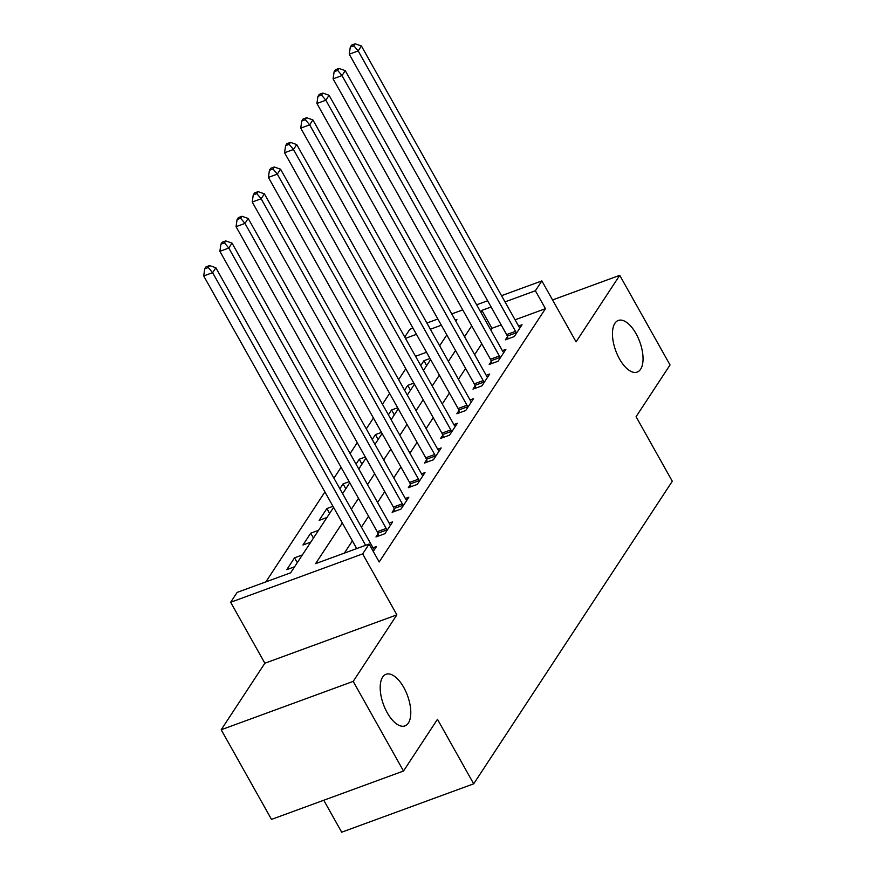 <?xml version="1.0" encoding="UTF-8"?>
<svg xmlns="http://www.w3.org/2000/svg" width="876" height="876" viewBox="0 0 876 876"><rect width="100%" height="100%" fill="white"/><g stroke="black" fill="none" stroke-linecap="round" stroke-linejoin="round"><path stroke-width="1.31" d="M619.463 358.875A27.495 12.822 -110.1 0 1 618.292 320.452A27.495 12.822 -110.1 0 1 636.031 333.647A27.495 12.822 -110.1 0 1 637.202 372.081A27.495 12.822 -110.1 0 1 619.463 358.875M387.214 712.703A27.495 12.822 -110.1 0 1 386.042 674.268A27.495 12.822 -110.1 0 1 403.781 687.474A27.495 12.822 -110.1 0 1 404.953 725.897A27.495 12.822 -110.1 0 1 387.214 712.703M404.745 337.052L409.858 329.267L412.979 328.128M323.759 800.248L341.684 832.2L473.686 783.823L672.297 481.252L636.075 416.713L670.041 364.964L619.737 275.327L552.559 299.942M473.686 783.823L437.474 719.284L403.507 771.022L271.494 819.399L221.19 729.763L353.203 681.386L396.872 614.853L362.664 553.895L230.651 602.272L237.122 592.417L290.646 572.805L333.581 507.39M396.872 614.853L264.859 663.231L221.19 729.763M264.859 663.231L230.651 602.272M405.774 368.741L398.635 379.626M389.601 393.39L382.462 404.263M373.428 418.027L366.288 428.901M357.255 442.665L350.115 453.538M341.082 467.302L333.942 478.186M324.908 491.94L265.866 581.883M403.507 771.022L353.203 681.386M426.524 352.261L415.542 356.291M294.599 566.772L286.78 569.641L294.533 557.815L302.362 554.946M310.772 542.135L302.954 545.003L310.717 533.177L318.535 530.308M326.945 517.497L319.127 520.366L326.89 508.54L332.968 506.306M343.118 492.86L342.341 493.144M349.141 481.669L343.063 483.902L339.877 488.753M359.291 468.222L358.514 468.507M365.314 457.031L359.237 459.254L356.05 464.116M375.465 443.574L374.687 443.869M381.487 432.394L375.41 434.616L372.223 439.478M391.638 418.936L390.86 419.221M397.66 407.745L391.583 409.979L388.397 414.83M407.811 394.299L407.033 394.583M413.833 383.108L407.756 385.341L404.57 390.192M423.984 369.661L423.207 369.946M430.006 358.47L423.929 360.704L420.743 365.555M342.319 522.972L315.612 563.651L369.135 544.04L379.188 561.976L545.452 308.68L515.077 319.817M501.171 324.908L491.94 328.292L490.801 330.022M481.767 343.786L474.628 354.66M465.594 368.424L458.455 379.308M449.421 393.061L442.281 403.945M433.248 417.699L426.108 428.583M417.075 442.347L409.935 453.22M400.901 466.985L393.762 477.858M384.728 491.622L377.589 502.495M368.555 516.26L361.416 527.144M352.382 540.897L344.356 553.117M373.264 551.398L376.483 546.504L372.99 547.774M378.071 533.747L375.968 536.955L384.892 533.692L392.656 521.866L389.163 523.136M394.244 509.109L392.141 512.318L401.066 509.044L408.829 497.218L405.347 498.499M410.417 484.472L408.315 487.68L417.239 484.406L425.002 472.58L421.52 473.861M426.59 459.834L424.488 463.043L433.412 459.769L441.175 447.943L437.693 449.224M442.763 435.197L440.661 438.394L449.585 435.131L457.349 423.305L453.867 424.575M458.936 410.548L456.834 413.757L465.758 410.494L473.522 398.668L470.04 399.938M475.11 385.911L473.007 389.119L481.931 385.856L489.695 374.03L486.213 375.3M491.283 361.273L489.18 364.482L498.105 361.208L505.868 349.382L502.386 350.663M507.456 336.636L505.353 339.844L514.278 336.57L522.041 324.744L518.559 326.025M501.532 295.683L541.861 280.9L576.069 341.848L619.737 275.327M541.861 280.9L535.389 290.755L505.014 301.881M545.452 308.68L535.389 290.755M369.135 544.04L362.664 553.895M426.875 323.036L437.869 319.006M451.764 313.915L462.747 309.885M476.643 304.793L487.625 300.775M455.827 321.163L456.9 319.51L455.246 320.123M441.351 325.215L430.357 329.245M416.461 334.336L405.478 338.366M342.615 493.637L349.754 482.753M358.788 468.999L365.927 458.115M374.961 444.351L382.1 433.478M391.134 419.714L398.273 408.84M407.307 395.076L414.447 384.192M423.48 370.438L430.62 359.554M439.653 345.801L446.793 334.917M491.118 306.983L481.877 310.367L480.738 312.097M471.704 325.861L464.565 336.734M455.531 350.499L448.392 361.372M439.358 375.136L432.218 386.009M423.185 399.774L416.045 410.658M407.011 424.411L399.872 435.295M390.838 449.049L383.699 459.933M374.665 473.697L367.526 484.57M358.492 498.334L351.353 509.208M491.94 328.292L481.877 310.367M426.667 365.588L423.929 360.704M410.494 390.225L407.756 385.341M394.32 414.863L391.583 409.979M378.147 439.5L375.41 434.616M361.974 464.138L359.237 459.254M345.801 488.775L343.063 483.902M329.628 513.424L326.89 508.54M313.455 538.061L310.717 533.177M297.282 562.699L294.533 557.815M365.62 545.332L212.616 272.688L215.857 267.76L373.209 548.157A4.292 2.004 69.9 0 0 374.052 549.351L374.37 549.712M356.707 548.595L203.703 275.951L212.616 272.688L208.302 267.53L209.594 265.559L206.024 266.862L204.732 268.833L208.302 267.53M204.732 268.833L203.703 275.951M215.857 267.76L209.594 265.559M386.995 530.484L386.809 529.925A4.292 2.004 69.9 0 0 386.152 528.447L228.789 248.05L232.03 243.123L389.382 523.519A4.292 2.004 69.9 0 0 390.225 524.713L390.543 525.063M378.815 535.915L377.885 533.199A4.292 2.004 69.9 0 0 377.227 531.71L219.876 251.313L228.789 248.05L224.475 242.882L225.767 240.911L222.197 242.225L220.905 244.196L224.475 242.882M220.905 244.196L219.876 251.313M232.03 243.123L225.767 240.911M403.168 505.846L402.982 505.288A4.292 2.004 69.9 0 0 402.325 503.81L244.962 223.402L248.204 218.474L405.555 498.882A4.292 2.004 69.9 0 0 406.398 500.076L406.716 500.426M394.988 511.277L394.058 508.551A4.292 2.004 69.9 0 0 393.401 507.073L236.049 226.676L244.962 223.402L240.648 218.244L241.94 216.273L238.371 217.587L237.078 219.558L240.648 218.244M237.078 219.558L236.049 226.676M248.204 218.474L241.94 216.273M419.341 481.198L419.155 480.65A4.292 2.004 69.9 0 0 418.498 479.172L261.136 198.764L264.377 193.837L421.728 474.234A4.292 2.004 69.9 0 0 422.571 475.438L422.889 475.788M411.162 486.64L410.231 483.913A4.292 2.004 69.9 0 0 409.574 482.435L252.222 202.038L261.136 198.764L256.821 193.607L258.113 191.636L254.544 192.939L253.252 194.91L256.821 193.607M253.252 194.91L252.222 202.038M264.377 193.837L258.113 191.636M435.514 456.56L435.328 456.013A4.292 2.004 69.9 0 0 434.671 454.524L277.309 174.127L280.55 169.199L437.901 449.596A4.292 2.004 69.9 0 0 438.745 450.801L439.062 451.151M427.335 461.991L426.404 459.276A4.292 2.004 69.9 0 0 425.747 457.798L268.395 177.401L277.309 174.127L272.994 168.969L274.287 166.998L270.717 168.301L269.425 170.273L272.994 168.969M269.425 170.273L268.395 177.401M280.55 169.199L274.287 166.998M451.688 431.923L451.501 431.364A4.292 2.004 69.9 0 0 450.844 429.886L293.482 149.489L296.723 144.562L454.075 424.959A4.292 2.004 69.9 0 0 454.918 426.152L455.235 426.513M443.508 437.354L442.577 434.638A4.292 2.004 69.9 0 0 441.92 433.16L284.569 152.752L293.482 149.489L289.168 144.332L290.46 142.361L286.89 143.664L285.598 145.635L289.168 144.332M285.598 145.635L284.569 152.752M296.723 144.562L290.46 142.361M467.861 407.285L467.675 406.727A4.292 2.004 69.9 0 0 467.017 405.249L309.666 124.852L312.896 119.924L470.248 400.321A4.292 2.004 69.9 0 0 471.091 401.515L471.419 401.876M459.681 412.716L458.75 410.001A4.292 2.004 69.9 0 0 458.093 408.523L300.742 128.115L309.666 124.852L305.341 119.694L306.633 117.723L303.063 119.026L301.771 120.998L305.341 119.694M301.771 120.998L300.742 128.115M312.896 119.924L306.633 117.723M484.034 382.648L483.848 382.089A4.292 2.004 69.9 0 0 483.191 380.611L325.839 100.214L329.069 95.276L486.421 375.684A4.292 2.004 69.9 0 0 487.264 376.877L487.593 377.227M475.854 388.079L474.923 385.363A4.292 2.004 69.9 0 0 474.266 383.874L316.915 103.477L325.839 100.214L321.514 95.046L322.806 93.075L319.236 94.389L317.944 96.36L321.514 95.046M317.944 96.36L316.915 103.477M329.069 95.276L322.806 93.075M500.207 358.01L500.021 357.452A4.292 2.004 69.9 0 0 499.364 355.974L342.012 75.566L345.243 70.638L502.594 351.046A4.292 2.004 69.9 0 0 503.437 352.24L503.766 352.59M492.027 363.441L491.097 360.715A4.292 2.004 69.9 0 0 490.44 359.237L333.088 78.84L342.012 75.566L337.687 70.408L338.979 68.438L335.409 69.752L334.117 71.722L337.687 70.408M334.117 71.722L333.088 78.84M345.243 70.638L338.979 68.438M516.38 333.362L516.194 332.814A4.292 2.004 69.9 0 0 515.537 331.325L358.185 50.928L361.416 46.001L518.767 326.398A4.292 2.004 69.9 0 0 519.61 327.602L519.939 327.952M508.2 338.804L507.27 336.077A4.292 2.004 69.9 0 0 506.613 334.599L349.261 54.203L358.185 50.928L353.86 45.771L355.152 43.8L351.583 45.103L350.29 47.074L353.86 45.771M350.29 47.074L349.261 54.203M361.416 46.001L355.152 43.8M386.809 529.925L377.885 533.199M386.152 528.447L377.227 531.71M402.982 505.288L394.058 508.551M402.325 503.81L393.401 507.073M419.155 480.65L410.231 483.913M418.498 479.172L409.574 482.435M435.328 456.013L426.404 459.276M434.671 454.524L425.747 457.798M451.501 431.364L442.577 434.638M450.844 429.886L441.92 433.16M467.675 406.727L458.75 410.001M467.017 405.249L458.093 408.523M483.848 382.089L474.923 385.363M483.191 380.611L474.266 383.874M500.021 357.452L491.097 360.715M499.364 355.974L490.44 359.237M516.194 332.814L507.27 336.077M515.537 331.325L506.613 334.599"/></g></svg>

